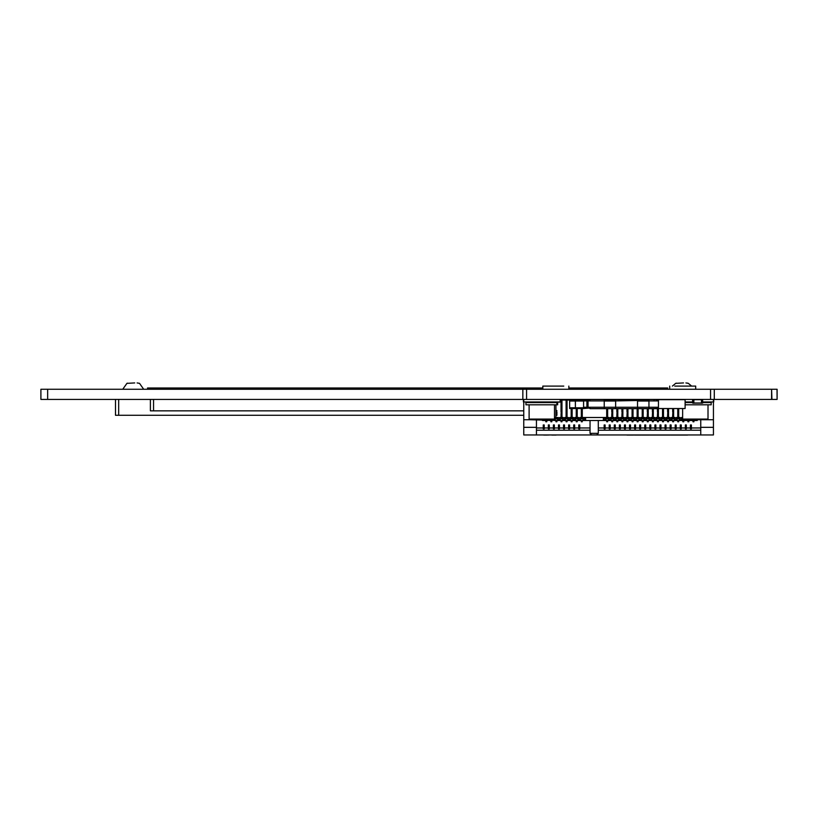 <?xml version="1.0" encoding="UTF-8"?>
<svg xmlns="http://www.w3.org/2000/svg" width="818" height="818" viewBox="0 0 818 818"><rect width="100%" height="100%" fill="white"/><g stroke="black" fill="none" stroke-linecap="round" stroke-linejoin="round"><path stroke-width="1.23" d="M40.9 399.419L40.9 389.266L40.9 399.419L777.018 399.419M40.9 389.266L522.845 389.266L522.845 399.419L522.845 389.266L714.288 389.266L714.288 399.419L714.288 389.266L714.288 399.419L714.288 389.266L771.589 389.266L771.589 399.419M771.589 389.266L771.926 399.419M771.926 389.266L777.1 389.266L777.1 399.419L777.018 389.266M701.476 403.131L693.869 403.131M701.476 399.511L693.869 399.511M701.476 399.419L695.331 399.419L701.476 399.419L701.476 403.223L702.754 403.069L702.59 399.419L713.725 399.419L713.725 401.955L702.754 401.955M693.869 403.069L692.754 403.069L692.754 399.583L693.869 399.583L693.869 403.223L692.601 403.069L692.601 399.583M693.869 399.583L695.331 399.419L693.869 399.419M577.559 399.654L586.281 399.511M567.058 400.37L566.107 400.37L567.058 400.37M654.124 399.419L654.124 400.37L654.124 399.419M656.343 400.37L656.343 399.419L656.343 400.37M657.294 400.37L656.343 399.419L657.294 400.37M561.015 402.088L561.015 399.419L561.015 402.088L557.16 402.088M558.571 402.088L559.512 402.149M558.571 402.149L557.518 402.088M583.582 408.029L583.582 407.262L583.582 408.53L589.952 408.029L583.582 408.53L589.952 408.029L583.582 408.53L589.952 408.029L583.582 408.029L583.582 407.262L589.952 407.262L589.952 408.663L604.226 408.663L604.226 407.262L604.226 408.663L604.226 407.262L604.226 408.663L604.226 407.262L604.226 408.663L615.637 408.663L615.637 399.521L604.226 399.521L604.226 407.262L615.637 407.262L615.637 399.521L637.529 399.521L637.529 408.663L637.529 407.262L637.529 408.663L637.529 407.262L637.529 408.663L637.529 407.262L658.459 407.262M583.582 401.045L583.582 408.53L569.645 408.53L569.645 400.288L583.582 400.288L583.582 401.045L583.582 400.288L575.402 400.288L575.402 408.53L569.645 408.53L569.645 400.288L583.582 401.045L583.582 408.53L575.402 408.53L575.34 401.045L583.582 401.045L583.582 408.53L569.645 408.53L569.645 400.288L575.402 400.288L575.34 401.045L589.952 400.288L583.582 400.288L583.582 400.922L583.582 400.288L575.402 400.288L589.952 400.288M569.645 400.288L569.645 399.654L589.952 399.654M685.106 408.53L685.106 399.654L685.106 408.53L685.106 399.654L658.459 399.654L658.459 408.53L685.106 408.53L685.106 399.654L685.106 408.53L658.459 408.53L685.106 408.53L685.106 399.654L658.459 399.654L658.459 408.663L658.459 399.521L637.529 399.521L637.529 407.262L648.95 407.262L648.95 399.521L658.459 399.521L604.226 399.521L604.226 407.262L615.637 407.262L615.637 399.521L637.529 399.521L637.529 407.262L648.95 407.262L648.95 408.663L658.459 408.53M569.645 401.045L575.34 401.045L569.645 401.045L575.34 401.045L575.402 408.53L569.645 408.53L583.582 408.53M583.582 400.288L583.582 400.922L588.04 400.922L586.915 400.922L588.04 400.922L588.04 407.262L589.952 407.262L589.952 408.663L648.95 408.663L648.95 399.521L658.459 399.521L637.529 399.521L637.529 400.922L637.529 399.521L589.952 399.521L604.226 399.521L604.226 407.262L637.529 407.262M575.402 408.53L569.645 408.53M685.106 399.654L648.95 399.521L648.95 408.663L658.459 408.663L615.637 408.663L615.637 407.262L615.637 408.663L650.238 408.663M569.645 400.094L568.694 400.094L568.694 399.419L568.694 400.094M589.952 399.521L589.952 400.922L589.952 399.521L604.226 399.521L589.952 399.521L604.226 399.521L589.952 399.521L589.952 400.922L588.04 400.922L588.04 407.262L589.952 407.262L589.952 408.663L615.637 408.663M637.529 399.521L615.637 399.521L648.95 400.288L615.637 400.922M604.226 399.521L604.226 400.288L615.637 400.288L604.226 400.288L604.226 400.922L604.226 399.521L604.226 400.922L588.04 400.922L588.04 407.262L586.915 407.262L588.04 407.262M586.915 407.262L583.582 407.262L586.915 407.262L586.915 400.922M648.95 400.288L637.529 400.288M615.637 400.288L604.226 400.288M589.952 400.922L588.04 400.922M682.693 386.096L695.699 386.096L682.693 386.096M690.637 386.096L674.748 386.096M555.831 386.096L542.825 386.096L555.831 386.096M563.776 386.096L547.876 386.096M662.948 389.266L662.948 388.632L574.134 388.632L574.134 389.266M557.692 420.513L557.692 417.497L556.905 417.497L558.326 417.497L558.326 420.513L529.747 419.726L529.113 419.082L554.492 419.082L553.858 419.726L535.463 419.726M557.027 401.955L557.661 402.589L525.943 402.589L525.943 404.818L541.802 404.818L529.113 404.818L529.113 419.082M554.492 419.082L554.492 404.818L541.802 404.818L557.661 404.818L557.661 402.589M552.273 399.419L531.495 399.419M560.197 399.419L560.197 401.955L523.408 401.955L523.408 399.419L552.109 399.419M556.905 404.818L556.905 402.589M556.905 415.319L556.905 411.791L555.943 411.791L555.943 404.818M561.976 400.084L561.976 417.497L563.398 417.497L563.398 420.513L562.764 420.513L562.764 417.497L561.976 417.497L561.976 418.877L561.976 399.419M561.976 415.319L561.976 411.791L561.025 411.791L561.025 399.419M567.048 400.084L567.048 417.497L568.479 417.497L568.479 420.513L567.845 420.513L567.845 417.497L567.048 417.497L567.048 418.877L567.048 399.419M567.048 415.319L567.048 411.791L566.097 411.791L566.097 399.419M572.13 418.877L572.13 408.53L572.13 418.877L571.168 418.877L571.168 408.53M572.13 415.319L572.13 411.791L571.168 411.791M577.201 418.877L577.201 408.53L577.201 418.877L576.25 418.877L576.25 408.53M577.201 415.319L577.201 411.791L576.25 411.791M582.273 418.877L582.273 408.53L582.273 418.877L581.322 418.877L581.322 408.53M582.273 415.319L582.273 411.791L581.322 411.791L581.322 415.319M678.511 414.961L678.705 408.53L678.705 418.877L677.754 418.877L677.754 418.213L678.705 418.213L678.511 414.961L677.754 415.319L677.754 418.213M678.705 415.319L678.705 411.791L677.938 411.791L677.938 414.961M677.754 415.319L677.754 408.53M673.439 414.961L673.623 408.53L673.623 418.877L672.672 418.877L672.672 418.213L673.623 418.213L673.439 414.961L672.672 415.319L672.672 418.213M673.623 415.319L673.623 411.791L672.866 411.791L672.866 414.961M672.672 415.319L672.866 411.791M672.672 411.791L672.672 408.53M668.367 414.961L668.551 408.53L668.551 418.877L667.6 418.877L667.6 418.213L668.551 418.213L668.367 414.961L667.6 415.319L667.6 418.213M668.551 415.319L668.551 411.791L667.795 411.791L667.795 414.961M667.6 415.319L667.795 411.791M667.6 411.791L667.6 408.53M663.286 414.961L663.48 408.53L663.48 418.877L662.529 418.877L662.529 418.213L663.48 418.213L663.286 414.961L662.529 415.319L662.529 418.213M663.48 415.319L663.48 411.791L662.713 411.791L662.713 414.961M662.529 415.319L662.529 408.53M658.214 414.961L658.398 408.663L658.398 418.877L657.447 418.877L657.447 418.213L658.398 418.213L658.214 414.961L657.447 415.319L657.447 418.213M658.398 415.319L658.398 411.791L657.641 411.791L657.641 414.961M657.447 415.319L657.641 411.791M657.447 411.791L657.447 408.663M653.132 414.961L653.326 408.663L653.326 418.877L652.375 418.877L652.375 418.213L653.326 418.213L653.132 414.961L652.375 415.319L652.375 418.213M653.326 415.319L653.326 411.791L652.57 411.791L652.57 414.961M652.375 415.319L652.57 411.791M652.375 411.791L652.375 408.663M648.06 414.961L648.255 408.663L648.255 418.877L647.304 418.877L647.304 418.213L648.255 418.213L648.06 414.961L647.304 415.319L647.304 418.213M648.255 415.319L648.255 411.791L647.488 411.791L647.488 414.961M647.304 415.319L647.488 411.791M647.304 411.791L647.304 408.663M642.989 414.961L643.173 408.663L643.173 418.877L642.222 418.877L642.222 418.213L643.173 418.213L642.989 414.961L642.222 415.319L642.222 418.213M643.173 415.319L643.173 411.791L642.416 411.791L642.416 414.961M642.222 415.319L642.222 408.663M637.907 414.961L638.101 408.663L638.101 418.877L637.15 418.877L637.15 418.213L638.101 418.213L637.907 414.961L637.15 415.319L637.15 418.213M638.101 415.319L638.101 411.791L637.345 411.791L637.345 414.961M637.15 415.319L637.15 408.663M632.835 414.961L633.03 408.663L633.03 418.877L632.079 418.877L632.079 418.213L633.03 418.213L632.835 414.961L632.079 415.319L632.079 418.213M633.03 415.319L633.03 411.791L632.263 411.791L632.263 414.961M632.079 415.319L632.079 408.663M627.764 414.961L627.948 408.663L627.948 418.877L626.997 418.877L626.997 418.213L627.948 418.213L627.764 414.961L626.997 415.319L626.997 418.213M627.948 415.319L627.948 411.791L627.191 411.791L627.191 414.961M626.997 415.319L627.191 411.791M626.997 411.791L626.997 408.663M622.682 414.961L622.876 408.663L622.876 418.877L621.925 418.877L621.925 418.213L622.876 418.213L622.682 414.961L621.925 415.319L621.925 418.213M622.876 415.319L622.876 411.791L622.12 411.791L622.12 414.961M621.925 415.319L622.12 411.791M621.925 411.791L621.925 408.663M617.61 414.961L617.805 408.663L617.805 418.877L616.854 418.877L616.854 418.213L617.805 418.213L617.61 414.961L616.854 415.319L616.854 418.213M617.805 415.319L617.805 411.791L617.038 411.791L617.038 414.961M616.854 415.319L617.038 411.791M616.854 411.791L616.854 408.663M612.539 414.961L612.723 408.663L612.723 418.877L611.772 418.877L611.772 418.213L612.723 418.213L612.539 414.961L611.772 415.319L611.772 418.213M612.723 415.319L612.723 411.791L611.966 411.791L611.966 414.961M611.772 415.319L611.966 411.791M611.772 411.791L611.772 408.663M607.457 414.961L607.651 408.663L607.651 418.877L606.7 418.877L606.7 418.213L607.651 418.213L607.457 414.961L606.7 415.319L606.7 418.213M607.651 415.319L607.651 411.791L606.895 411.791L606.895 414.961M606.7 415.319L606.7 408.663M700.75 419.726L700.75 434.951L596.711 434.951L598.295 433.356L590.044 433.356L590.044 420.513L598.295 420.513L598.295 433.356L596.711 434.951L536.444 434.951L536.444 419.726L536.444 427.967L543.264 427.967M693.93 421.781L692.979 421.781L693.93 421.515M693.93 421.485L693.93 420.513L692.979 420.513L692.979 421.485M550.872 421.485L550.872 420.513L551.823 420.513L551.823 421.781L550.872 421.781L551.823 421.485M555.943 421.485L555.943 420.513L556.905 420.513L556.905 421.781L555.943 421.781L556.905 421.485M561.025 421.485L561.025 420.513L561.976 420.513L561.976 421.781L561.025 421.781L561.976 421.485M566.097 421.485L566.097 420.513L567.048 420.513L567.048 421.781L566.097 421.781L567.048 421.485M571.168 421.485L571.168 420.513L572.13 420.513L572.13 421.781L571.168 421.781L572.13 421.485M576.25 421.485L576.25 420.513L577.201 420.513L577.201 421.781L576.25 421.781L577.201 421.485M581.322 421.485L581.322 420.513L582.273 420.513L582.273 421.781L581.322 421.781L582.273 421.485M606.7 421.485L606.7 420.513L607.651 420.513L607.651 421.781L606.7 421.781L607.651 421.485M611.772 421.485L611.772 420.513L612.723 420.513L612.723 421.781L611.772 421.781L612.723 421.485M616.854 421.485L616.854 420.513L617.805 420.513L617.805 421.781L616.854 421.781L617.805 421.485M621.925 421.485L621.925 420.513L622.876 420.513L622.876 421.781L621.925 421.781L622.876 421.485M626.997 421.485L626.997 420.513L627.948 420.513L627.948 421.781L626.997 421.781L627.948 421.485M632.079 421.485L632.079 420.513L633.03 420.513L633.03 421.781L632.079 421.781L633.03 421.485M637.15 421.485L637.15 420.513L638.101 420.513L638.101 421.781L637.15 421.781L638.101 421.485M642.222 421.485L642.222 420.513L643.173 420.513L643.173 421.781L642.222 421.781L643.173 421.485M647.304 421.485L647.304 420.513L648.255 420.513L648.255 421.781L647.304 421.781L648.255 421.485M652.375 421.485L652.375 420.513L653.326 420.513L653.326 421.781L652.375 421.781L653.326 421.485M657.447 421.485L657.447 420.513L658.398 420.513L658.398 421.781L657.447 421.781L658.398 421.485M662.529 421.485L662.529 420.513L663.48 420.513L663.48 421.781L662.529 421.781L663.48 421.485M667.6 421.485L667.6 420.513L668.551 420.513L668.551 421.781L667.6 421.781L668.551 421.485M672.672 421.485L672.672 420.513L673.623 420.513L673.623 421.781L672.672 421.781L673.623 421.485M677.754 421.485L677.754 420.513L678.705 420.513L678.705 421.781L677.754 421.781L678.705 421.485M682.825 421.485L682.825 420.513L683.776 420.513L683.776 421.781L682.825 421.781L683.776 421.485M687.897 421.485L687.897 420.513L688.858 420.513L688.858 421.781L687.897 421.781L688.858 421.485M545.8 421.485L545.8 420.513L546.751 420.513L546.751 421.781L545.8 421.781L546.751 421.485M548.172 420.513L542.467 420.513L542.467 419.726M697.263 420.513L691.547 420.513L691.547 419.726M690.28 419.726L690.28 420.513L691.547 420.513M690.28 420.513L686.476 420.513L686.476 419.726M685.208 419.082L685.208 420.513L686.476 420.513M685.208 420.513L681.404 420.513L681.404 417.497L682.641 417.497L681.404 417.497M680.126 420.513L679.492 420.513L679.492 417.497L678.705 417.497L680.126 417.497L680.126 420.513L681.404 420.513M679.492 420.513L676.322 420.513L676.322 417.497L677.754 417.497L676.322 417.497M675.055 420.513L674.421 420.513L674.421 417.497L673.623 417.497L675.055 417.497L675.055 420.513L676.322 420.513M674.421 420.513L671.251 420.513L671.251 417.497L672.672 417.497L671.251 417.497M669.983 420.513L669.349 420.513L669.349 417.497L668.551 417.497L669.983 417.497L669.983 420.513L671.251 420.513M669.349 420.513L666.169 420.513L666.169 417.497L667.6 417.497L666.169 417.497M664.901 420.513L664.267 420.513L664.267 417.497L663.48 417.497L664.901 417.497L664.901 420.513L666.169 420.513M664.267 420.513L661.097 420.513L661.097 417.497L662.529 417.497L661.097 417.497M659.829 420.513L659.196 420.513L659.196 417.497L658.398 417.497L659.829 417.497L659.829 420.513L661.097 420.513M659.196 420.513L656.026 420.513L656.026 417.497L657.447 417.497L656.026 417.497M654.758 420.513L654.124 420.513L654.124 417.497L653.326 417.497L654.758 417.497L654.758 420.513L656.026 420.513M654.124 420.513L650.944 420.513L650.944 417.497L652.375 417.497L650.944 417.497M649.676 420.513L649.042 420.513L649.042 417.497L648.255 417.497L649.676 417.497L649.676 420.513L650.944 420.513M649.042 420.513L645.872 420.513L645.872 417.497L647.304 417.497L645.872 417.497M644.604 420.513L643.97 420.513L643.97 417.497L643.173 417.497L644.604 417.497L644.604 420.513L645.872 420.513M643.97 420.513L640.801 420.513L640.801 417.497L642.222 417.497L640.801 417.497M639.533 420.513L638.899 420.513L638.899 417.497L638.101 417.497L639.533 417.497L639.533 420.513L640.801 420.513M638.899 420.513L635.719 420.513L635.719 417.497L637.15 417.497L635.719 417.497M634.451 420.513L633.817 420.513L633.817 417.497L633.03 417.497L634.451 417.497L634.451 420.513L635.719 420.513M633.817 420.513L630.647 420.513L630.647 417.497L632.079 417.497L630.647 417.497M629.379 420.513L628.745 420.513L628.745 417.497L627.948 417.497L629.379 417.497L629.379 420.513L630.647 420.513M628.745 420.513L625.576 420.513L625.576 417.497L626.997 417.497L625.576 417.497M624.308 420.513L623.674 420.513L623.674 417.497L622.876 417.497L624.308 417.497L624.308 420.513L625.576 420.513M623.674 420.513L620.494 420.513L620.494 417.497L621.925 417.497L620.494 417.497M619.226 420.513L618.592 420.513L618.592 417.497L617.805 417.497L619.226 417.497L619.226 420.513L620.494 420.513M618.592 420.513L615.422 420.513L615.422 417.497L616.854 417.497L615.422 417.497M614.154 420.513L613.52 420.513L613.52 417.497L612.723 417.497L614.154 417.497L614.154 420.513L615.422 420.513M613.52 420.513L610.351 420.513L610.351 417.497L611.772 417.497L610.351 417.497M609.083 420.513L608.449 420.513L608.449 417.497L607.651 417.497L609.083 417.497L609.083 420.513L610.351 420.513M608.449 420.513L605.269 420.513L605.269 417.497L606.7 417.497L604.001 417.497L604.001 420.513L605.269 420.513M604.001 420.513L584.972 420.513L584.972 417.497L604.001 417.497L582.273 417.497L583.704 417.497L583.704 420.513L584.972 420.513M583.704 420.513L579.901 420.513L579.901 417.497L581.322 417.497L579.901 417.497M578.633 420.513L577.989 420.513L577.989 417.497L577.201 417.497L578.633 417.497L578.633 420.513L579.901 420.513M577.989 420.513L574.819 420.513L574.819 417.497L576.25 417.497L574.819 417.497M573.551 420.513L572.917 420.513L572.917 417.497L572.13 417.497L573.551 417.497L573.551 420.513L574.819 420.513M572.917 420.513L569.747 420.513L569.747 417.497L571.168 417.497L569.747 417.497M568.479 420.513L569.747 420.513M567.845 420.513L564.676 420.513L564.676 417.497L566.097 417.497L564.676 417.497M563.398 420.513L564.676 420.513M562.764 420.513L559.594 420.513L559.594 417.497L561.025 417.497L559.594 417.497M558.326 420.513L559.594 420.513M549.451 420.513L549.451 419.726M550.085 420.513L550.085 419.726M555.156 417.497L555.943 417.497L555.156 417.497L555.156 420.513M554.522 420.513L554.522 417.497M556.905 418.877L555.943 418.877L555.943 411.791M558.326 417.497L557.692 417.497M560.228 420.513L560.228 417.497M561.976 418.877L561.025 418.877L561.209 411.791L561.025 415.319M563.398 417.497L562.764 417.497M565.31 420.513L565.31 417.497M567.048 418.877L566.097 418.877L566.097 411.791M568.479 417.497L567.845 417.497M570.381 420.513L570.381 417.497M573.551 417.497L572.917 417.497M575.453 420.513L575.453 417.497M578.633 417.497L577.989 417.497M580.535 420.513L580.535 417.497M583.07 420.513L583.07 417.497M585.606 420.513L585.606 417.497M603.367 420.513L603.367 417.497M605.903 420.513L605.903 417.497M609.083 417.497L608.449 417.497M610.985 420.513L610.985 417.497M614.154 417.497L613.52 417.497M616.056 420.513L616.056 417.497M619.226 417.497L618.592 417.497M621.128 420.513L621.128 417.497M624.308 417.497L623.674 417.497M626.21 420.513L626.21 417.497M629.379 417.497L628.745 417.497M631.281 420.513L631.281 417.497M634.451 417.497L633.817 417.497M636.353 420.513L636.353 417.497M639.533 417.497L638.899 417.497M641.435 420.513L641.435 417.497M644.604 417.497L643.97 417.497M646.506 420.513L646.506 417.497M649.676 417.497L649.042 417.497M651.578 420.513L651.578 417.497M654.758 417.497L654.124 417.497M656.66 420.513L656.66 417.497M659.829 417.497L659.196 417.497M661.731 420.513L661.731 417.497M664.901 417.497L664.267 417.497M666.813 420.513L666.813 417.497M669.983 417.497L669.349 417.497M671.885 420.513L671.885 417.497M675.055 417.497L674.421 417.497M676.956 420.513L676.956 417.497M680.126 417.497L679.492 417.497M682.038 420.513L682.038 417.497M687.11 420.513L687.11 419.726M689.646 420.513L689.646 419.726M692.181 420.513L692.181 419.726M694.717 420.513L694.717 419.726M700.75 434.951L713.439 434.951L713.439 419.726L695.331 419.726L695.351 420.513M543.101 419.726L543.101 420.513M607.651 418.877L607.651 418.213M612.723 418.877L612.723 418.213M617.805 418.877L617.805 418.213M622.876 418.877L622.876 418.213M627.948 418.877L627.948 418.213M633.03 418.877L633.03 418.213M638.101 418.877L638.101 418.213M643.173 418.877L643.173 418.213M648.255 418.877L648.255 418.213M653.326 418.877L653.326 418.213M658.398 418.877L658.398 418.213M663.48 418.877L663.48 418.213M668.551 418.877L668.551 418.213M673.623 418.877L673.623 418.213M678.705 418.877L678.705 418.213M556.71 414.961L555.943 415.319M561.782 414.961L561.209 414.961M566.864 414.961L566.097 415.319M571.935 414.961L571.168 415.319M577.007 414.961L576.25 415.319M582.089 414.961L581.516 414.961M701.67 419.726L683.275 419.726L682.641 419.082L708.01 419.082L707.376 419.726L713.439 419.726L713.439 400.053M568.694 400.053L567.048 400.053M566.097 400.053L561.976 400.053M523.755 400.053L523.755 419.726L529.747 419.726L523.755 419.726L523.755 434.951L536.444 434.951L536.444 427.967M605.115 427.354L605.115 427.967L609.236 427.967M610.187 427.354L610.187 428.867L609.236 428.867L609.236 424.951L610.187 425.084L609.236 424.951M615.269 427.354L615.269 424.951L614.308 425.084L614.308 427.742L615.269 427.742M620.341 427.354L620.341 424.951L619.39 425.084L619.39 427.742L620.341 427.742M625.412 427.354L625.412 427.967L629.533 427.967M630.494 427.354L630.494 428.867L629.533 428.867L629.533 424.951L630.494 425.084L629.533 424.951M635.566 427.354L635.566 427.967L639.686 427.967M640.637 427.354L640.637 427.967L644.768 427.967M645.719 427.354L645.719 428.867L644.768 428.867L644.768 424.951L645.719 425.084L644.768 424.951M650.791 427.354L650.791 424.951L649.84 425.084L649.84 427.742L650.791 427.742M655.862 427.354L655.862 427.967L659.993 427.967M660.944 427.354L660.944 428.867L659.993 428.867L659.993 424.951L660.944 425.084L659.993 424.951M666.016 427.354L666.016 424.951L665.065 425.084L665.065 427.742L666.016 427.742M671.087 427.354L671.087 427.967L675.218 427.967M676.169 427.354L676.169 427.967L680.29 427.967M681.241 427.354L681.241 428.867L680.29 428.867L680.29 424.951L681.241 425.084L680.29 424.951M686.312 427.354L686.312 427.967L690.443 427.967M691.394 427.354L691.394 427.967L700.75 427.967M598.295 433.356L598.295 420.513M544.215 427.354L544.215 427.967L548.336 427.967M549.287 427.354L549.287 427.967L553.408 427.967M554.359 427.354L554.359 427.967L558.49 427.967M559.44 427.354L559.44 427.967L563.561 427.967M564.512 427.354L564.512 427.967L568.633 427.967M569.584 427.354L569.584 427.967L573.715 427.967M574.665 427.354L574.665 427.967L578.786 427.967M579.737 427.354L579.737 427.967L590.044 427.967L590.044 420.513M556.138 411.791L556.138 414.961M566.291 411.791L566.291 414.961M571.363 411.791L571.363 414.961M576.434 411.791L576.434 414.961M551.823 402.589L551.823 401.955M598.295 427.967L604.165 427.967M556.905 410.524L555.943 410.524M561.025 410.524L561.976 410.524M566.097 410.524L567.048 410.524M572.13 410.524L571.168 410.524M576.25 410.524L577.201 410.524M581.322 410.524L582.273 410.524M563.561 399.419L563.561 400.053M564.512 400.053L564.512 399.419M568.633 399.419L568.633 400.053M548.428 435.074L549.307 434.951L548.428 434.951M546.281 435.074L544.164 434.951M624.144 434.951L687.58 435.074L624.144 434.951M551.843 434.951L554.696 434.951M700.75 427.333L713.439 427.333M677.754 410.524L678.705 410.524M672.672 410.524L673.623 410.524M667.6 410.524L668.551 410.524M662.529 410.524L663.48 410.524M657.447 410.524L658.398 410.524M652.375 410.524L653.326 410.524M647.304 410.524L648.255 410.524M642.222 410.524L643.173 410.524M637.15 410.524L638.101 410.524M632.079 410.524L633.03 410.524M626.997 410.524L627.948 410.524M621.925 410.524L622.876 410.524M616.854 410.524L617.805 410.524M611.772 410.524L612.723 410.524M606.7 410.524L607.651 410.524M567.048 401.321L566.097 401.321M561.976 401.321L561.025 401.321M523.755 427.333L536.444 427.333M604.165 427.742L605.115 427.742L605.115 428.867L604.165 428.867L604.165 424.951L605.115 425.084L604.165 424.951M605.115 427.742L605.115 424.951M605.115 428.867L605.115 427.967M625.412 425.156L624.461 424.951L624.461 427.742L625.412 427.742L625.412 425.156L624.461 425.156M635.566 425.156L634.615 424.951L634.615 427.742L635.566 427.742L635.566 425.156L634.615 425.156M639.686 427.742L640.637 427.742L640.637 428.867L639.686 428.867L639.686 424.951L640.637 425.084L639.686 424.951M640.637 427.742L640.637 424.951M640.637 428.867L640.637 427.967M655.862 425.156L654.911 424.951L654.911 427.742L655.862 427.742L655.862 425.156L654.911 425.156M671.087 425.156L670.136 424.951L670.136 427.742L671.087 427.742L671.087 425.156L670.136 425.156M675.218 427.742L676.169 427.742L676.169 428.867L675.218 428.867L675.218 424.951L676.169 425.084L675.218 424.951M676.169 427.742L676.169 424.951M676.169 428.867L676.169 427.967M686.312 425.156L685.361 424.951L685.361 427.742L686.312 427.742L686.312 425.156L685.361 425.156M690.443 427.742L691.394 427.742L691.394 428.867L690.443 428.867L690.443 424.951L691.394 425.084L690.443 424.951M691.394 427.742L691.394 424.951M691.394 428.867L691.394 427.967M544.215 427.967L544.215 428.867L543.264 428.867L543.264 424.951L544.215 425.084L543.264 424.951M559.44 425.156L558.49 424.951L558.49 427.742L559.44 427.742L559.44 425.156L558.49 425.156M563.561 427.742L564.512 427.742L564.512 428.867L563.561 428.867L563.561 424.951L564.512 425.084L563.561 424.951M564.512 427.742L564.512 424.951M564.512 428.867L564.512 427.967M569.584 427.967L569.584 428.867L568.633 428.867L568.633 424.951L569.584 425.084L568.633 424.951M579.737 425.156L578.786 424.951L578.786 427.742L579.737 427.742L579.737 425.156L578.786 425.156M544.267 435.074L547.559 435.074M542.999 434.951L544.164 435.074M542.518 434.951L546.69 435.074M551.843 435.074L554.696 435.074M552.631 435.074L556.097 435.074M590.044 433.356L591.629 434.951L590.044 433.356M598.295 430.196L700.75 430.196M536.444 430.196L590.044 430.196M610.187 428.867L610.187 424.951M625.412 428.867L624.461 428.867L624.461 427.742M630.494 428.867L630.494 424.951M635.566 428.867L634.615 428.867L634.615 427.742M645.719 428.867L645.719 424.951M655.862 428.867L654.911 428.867L654.911 427.742M660.944 428.867L660.944 424.951M671.087 428.867L670.136 428.867L670.136 427.742M681.241 428.867L681.241 424.951M686.312 428.867L685.361 428.867L685.361 427.742M544.215 428.867L544.215 424.951M559.44 428.867L558.49 428.867L558.49 427.742M569.584 428.867L569.584 424.951M579.737 428.867L578.786 428.867L578.786 427.742M677.273 435.074L672.795 435.074M676.783 435.074L671.077 435.074M663.306 435.074L656.793 435.074M663.838 435.074L661.414 435.074M649.206 435.074L641.946 435.074M633.572 435.074L627.856 435.074M633.285 435.074L626.997 435.074M641.373 435.074L634.431 435.074M656.414 435.074L650.709 435.074M656.128 435.074L649.85 435.074M670.085 435.074L663.664 435.074M680.607 435.074L678.163 435.074M684.053 435.074L679.267 435.074M552.314 435.074L555.228 435.074M685.361 427.967L681.241 427.967M670.136 427.967L666.016 427.967M665.065 427.742L665.065 428.867L666.016 428.867M665.065 427.967L660.944 427.967M654.911 427.967L650.791 427.967M649.84 427.742L649.84 428.867L650.791 428.867M649.84 427.967L645.719 427.967M634.615 427.967L630.494 427.967M624.461 427.967L620.341 427.967M619.39 427.742L619.39 428.867L620.341 428.867M619.39 427.967L615.269 427.967M614.308 427.742L614.308 428.867L615.269 428.867M614.308 427.967L610.187 427.967M574.665 427.967L574.665 428.867L573.715 428.867L573.715 427.742L574.665 427.742L574.665 428.867M554.359 427.967L554.359 428.867L553.408 428.867L553.408 427.742L554.359 427.742L554.359 428.867M549.287 427.967L549.287 428.867L548.336 428.867L548.336 427.742L549.287 427.742L549.287 428.867M549.287 427.742L549.287 424.951L548.336 424.951L548.336 427.742M554.359 427.742L554.359 424.951L553.408 424.951L553.408 427.742M574.665 427.742L574.665 424.951L573.715 424.951L573.715 427.742M658.531 435.074L662.989 435.074M635.279 435.074L640.514 435.074M666.241 435.074L668.746 435.074M676.926 399.654L685.014 399.419M692.601 401.955L685.106 401.955M705.637 399.419L702.59 399.419M710.556 401.955L711.19 402.589L702.754 402.589M708.01 419.082L708.01 404.818L685.106 404.818L711.19 404.818L711.19 402.589M695.331 419.726L688.981 419.726M692.601 402.589L685.106 402.589M523.755 415.278L115.502 415.278L115.502 399.419L115.502 415.278M523.755 410.841L150.389 410.841L150.389 399.419M120.532 415.278L145.911 415.278M134.725 382.926L126.964 383.356M127.567 383.161L127.056 383.325M139.479 383.356L137.107 382.926M683.521 382.926L675.76 383.356M676.363 383.161L675.842 383.325M687.938 383.233L687.314 383.069M688.265 383.356L685.893 382.926M542.825 388.632L147.537 388.632L147.537 387.998L542.825 387.998M568.837 388.632L667.733 388.632L667.733 387.998L568.837 387.998M47.648 389.266L47.648 399.419M526.577 389.266L526.577 399.419M710.556 389.266L710.556 399.419M777.1 389.266L777.1 399.419M701.476 402.977L693.869 402.977M701.476 399.675L693.869 399.675M701.476 403.069L702.754 403.069L702.59 399.583L701.476 399.583M587.396 399.654L586.281 399.583M648.95 401.045L637.529 401.045M615.637 401.045L604.226 401.045M583.582 407.773L569.645 407.773M589.952 399.971L569.645 399.971M569.205 400.094L569.205 399.419M648.95 400.922L658.459 400.922M589.952 407.262L604.226 407.262M555.943 418.213L556.905 418.213M561.025 418.213L561.976 418.213M566.097 418.213L567.048 418.213M571.168 418.213L572.13 418.213M576.25 418.213L577.201 418.213M581.322 418.213L582.273 418.213M566.097 402.589L567.048 402.589M561.025 402.589L561.976 402.589M605.115 425.156L604.165 425.156M610.187 425.156L609.236 425.156M609.236 427.742L610.187 427.742M630.494 425.156L629.533 425.156M629.533 427.742L630.494 427.742M640.637 425.156L639.686 425.156M645.719 425.156L644.768 425.156M644.768 427.742L645.719 427.742M660.944 425.156L659.993 425.156M659.993 427.742L660.944 427.742M676.169 425.156L675.218 425.156M681.241 425.156L680.29 425.156M680.29 427.742L681.241 427.742M691.394 425.156L690.443 425.156M544.215 425.156L543.264 425.156M543.264 427.742L544.215 427.742M564.512 425.156L563.561 425.156M569.584 425.156L568.633 425.156M568.633 427.742L569.584 427.742M615.269 425.156L614.308 425.156M620.341 425.156L619.39 425.156M650.791 425.156L649.84 425.156M666.016 425.156L665.065 425.156M549.287 425.156L548.336 425.156M554.359 425.156L553.408 425.156M574.665 425.156L573.715 425.156M118.671 399.419L118.671 415.278M153.559 399.419L153.559 410.841M669.686 389.266L669.686 386.096M695.699 389.266L695.699 386.096M542.825 389.266L542.825 386.096M568.837 389.266L568.837 386.096M526.577 401.955L525.943 402.589M625.412 424.951L624.461 424.951M635.566 424.951L634.615 424.951M655.862 424.951L654.911 424.951M671.087 424.951L670.136 424.951M686.312 424.951L685.361 424.951M559.44 424.951L558.49 424.951M579.737 424.951L578.786 424.951M615.269 424.951L614.308 424.951M620.341 424.951L619.39 424.951M650.791 424.951L649.84 424.951M666.016 424.951L665.065 424.951M549.287 424.951L548.336 424.951M554.359 424.951L553.408 424.951M574.665 424.951L573.715 424.951M682.641 419.082L682.641 408.53M122.751 389.266L126.964 383.294M139.479 383.294L143.692 389.266M672.396 386.096L675.76 383.294M688.265 383.294L691.629 386.096"/></g></svg>
